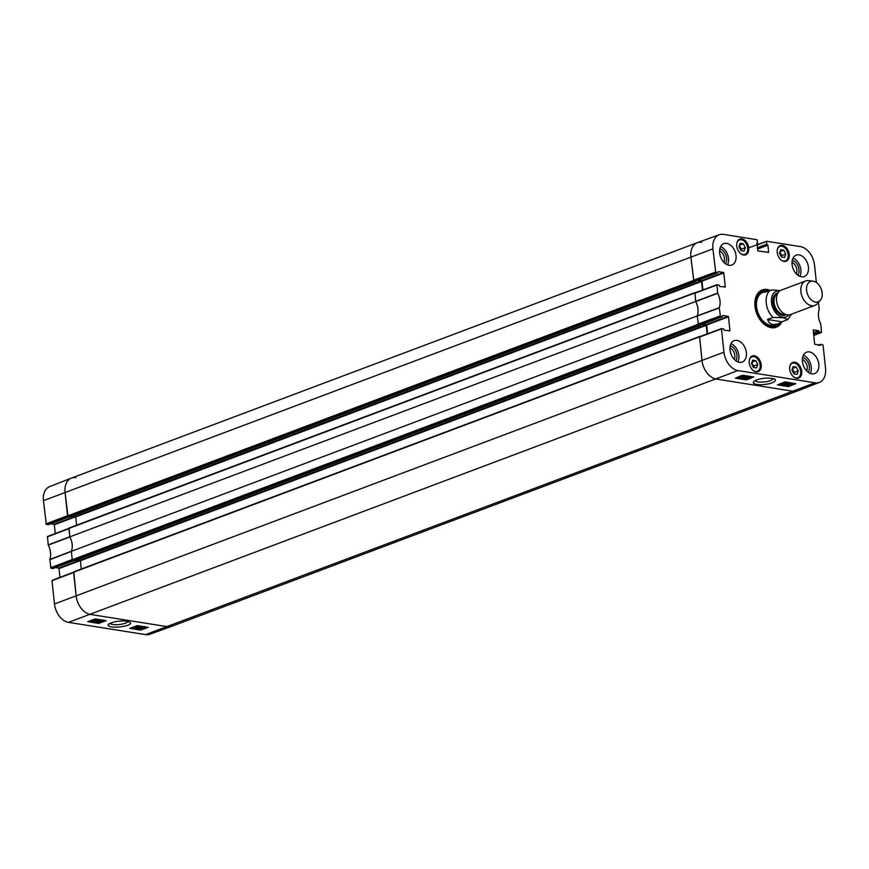 <?xml version="1.0" encoding="UTF-8"?>
<svg xmlns="http://www.w3.org/2000/svg" width="869" height="869" viewBox="0 0 869 869"><rect width="100%" height="100%" fill="white"/><g stroke="black" fill="none" stroke-linecap="round" stroke-linejoin="round"><path stroke-width="1.3" d="M70.041 516.729L68.021 516.49L693.853 281.1L690.909 257.039A17.413 11.742 -110.6 0 1 697.231 242.723A17.413 11.742 -110.6 0 1 701.576 242.321M693.853 281.1L695.928 281.111M697.829 280.405L701.555 281.502L702.467 290.094M695.558 292.657L69.107 527.983L69.813 536.846L695.656 301.467L694.95 292.592M695.656 301.467A14.143 9.537 -110.6 0 1 697.199 315.925L71.356 551.304L72.257 559.734L72.703 560.32L698.546 324.93L697.199 315.925M698.546 324.93L700.729 324.865M702.51 324.224L706.236 325.332L707.16 333.924M700.251 336.488L73.8 571.813L76.103 595.732A17.413 11.742 69.4 0 0 90.343 614.416L167.424 626.679A17.413 11.742 69.4 0 0 171.769 626.277L797.612 390.887A17.413 11.742 -110.6 0 1 793.256 391.289L716.186 379.025A17.413 11.742 -110.6 0 1 701.946 360.353L699.632 336.422M74.723 560.559L72.703 560.32M699.523 336.499L73.8 571.813M81.284 568.989L80.404 560.722L77.113 559.679M71.356 551.304A14.143 9.537 69.4 0 0 69.813 536.846M694.842 292.668L69.107 527.983M76.602 525.158L75.722 516.892L72.42 515.86M697.231 242.723L71.388 478.113A17.413 11.742 69.4 0 0 65.066 492.43L68.021 516.49M780.297 290.594L772.052 289.92L764.579 292.353L765.708 291.321L767.957 291.082M782.002 321.802L777.972 323.92L772.823 324.615L769.499 322.996L767.479 319.488L772.899 317.446L782.697 317.652L787.922 319.488L782.002 321.802L767.479 319.488M815.48 302.064A10.884 7.343 -110.6 0 1 806.595 290.528A10.884 7.343 -110.6 0 1 813.036 281.165A10.884 7.343 -110.6 0 1 821.238 289.04A10.884 7.343 -110.6 0 1 820.26 300.381A10.884 7.343 -110.6 0 1 815.48 302.064M820.26 300.381L817.305 303.683A13.057 8.809 -110.6 0 1 814.829 305.41A13.057 8.809 -110.6 0 1 811.57 305.703A13.057 8.809 -110.6 0 1 801.294 294.004A13.057 8.809 -110.6 0 1 805.639 280.959A13.057 8.809 -110.6 0 1 808.637 280.622L813.036 281.165M814.829 305.41L790.497 314.556A13.057 8.809 -110.6 0 1 787.238 314.86A13.057 8.809 -110.6 0 1 776.951 303.151A13.057 8.809 -110.6 0 1 781.296 290.116L805.639 280.959M773.529 378.591C770.999 381.263 765.774 382.403 757.855 381.991L755.063 380.676M818.5 302.347L819.217 309.473A14.425 9.722 69.4 0 0 820.749 323.887L821.52 332.49L813.732 335.423M757.008 245.101L766.784 241.278L800.49 246.644A17.141 11.558 -110.6 0 1 814.514 265.023L816.382 282.501M766.512 241.647L766.784 244.2L757.301 247.774M757.355 248.349L767.142 244.667L766.784 244.2M767.142 244.667L757.377 248.556M757.442 249.131L767.892 245.199L767.533 244.732M767.892 245.199L768.652 252.292L767.881 252.586M756.91 243.146L757.953 251L768.652 252.292M715.763 272.605L717.664 272.909L695.852 281.111L693.744 280.774L715.763 272.605L712.917 248.86A17.141 11.558 -110.6 0 1 719.228 234.739A17.141 11.558 -110.6 0 1 723.421 234.38L757.127 239.746L757.496 243.135M717.946 271.725L717.664 272.909M718.142 271.649L723.432 272.486L701.62 280.698L701.978 281.165L723.79 272.953L723.432 272.486M723.79 272.953L725.289 286.944L724.518 287.226M720.444 316.435L722.345 316.74L700.533 324.941L698.426 324.604L720.444 316.435L719.25 307.735A14.425 9.722 69.4 0 0 717.707 293.32L716.947 284.717L718.956 285.01L719.728 286.466L725.289 286.944M722.628 315.556L722.345 316.74M722.823 315.48L728.124 316.316L706.301 324.528L706.66 324.995L728.472 316.783L728.124 316.316M728.472 316.783L729.971 330.774L729.2 331.056M818.815 345.319L820.803 344.298L823.062 345.069L825.55 368.337A17.141 11.558 -110.6 0 1 819.413 382.393A17.141 11.558 -110.6 0 1 815.046 382.827L737.977 370.563A17.141 11.558 -110.6 0 1 723.953 352.173L721.466 328.906L723.638 328.84L724.409 330.296L729.971 330.774M820.532 344.667L819.825 345.482M813.254 329.97L814.677 344.243L820.586 345.189M813.449 329.894L818.739 330.741L813.438 332.729M813.503 333.305L819.098 331.208L818.739 330.741M819.098 331.208L813.558 333.826M813.623 334.402L819.51 332.197L819.152 331.73M819.51 332.197L821.411 332.501M754.379 355.79A8.375 5.649 -110.6 0 1 760.972 363.296A8.375 5.649 -110.6 0 1 758.181 371.66A8.375 5.649 -110.6 0 1 749.947 365.806A8.375 5.649 -110.6 0 1 752.282 355.975A8.375 5.649 -110.6 0 1 754.379 355.79M741.887 238.91A8.375 5.649 -110.6 0 1 748.481 246.416A8.375 5.649 -110.6 0 1 745.7 254.791A8.375 5.649 -110.6 0 1 737.455 248.936A8.375 5.649 -110.6 0 1 739.791 239.105A8.375 5.649 -110.6 0 1 741.887 238.91M782.372 245.351A8.375 5.649 -110.6 0 1 788.965 252.857A8.375 5.649 -110.6 0 1 786.184 261.232A8.375 5.649 -110.6 0 1 777.94 255.377A8.375 5.649 -110.6 0 1 780.275 245.536A8.375 5.649 -110.6 0 1 782.372 245.351M794.863 362.221A8.375 5.649 -110.6 0 1 801.457 369.738A8.375 5.649 -110.6 0 1 798.665 378.102A8.375 5.649 -110.6 0 1 790.432 372.247A8.375 5.649 -110.6 0 1 792.767 362.416A8.375 5.649 -110.6 0 1 794.863 362.221M737.042 340.409A11.427 7.702 -110.6 0 1 746.036 350.652A11.427 7.702 -110.6 0 1 742.235 362.058A11.427 7.702 -110.6 0 1 731.003 354.085A11.427 7.702 -110.6 0 1 734.196 340.67A11.427 7.702 -110.6 0 1 737.042 340.409M726.669 243.363A11.427 7.702 -110.6 0 1 735.674 253.596A11.427 7.702 -110.6 0 1 731.872 265.012A11.427 7.702 -110.6 0 1 720.629 257.028A11.427 7.702 -110.6 0 1 723.823 243.624A11.427 7.702 -110.6 0 1 726.669 243.363M799.078 254.878A11.427 7.702 -110.6 0 1 808.072 265.121A11.427 7.702 -110.6 0 1 804.27 276.538A11.427 7.702 -110.6 0 1 793.039 268.554A11.427 7.702 -110.6 0 1 796.221 255.138A11.427 7.702 -110.6 0 1 799.078 254.878M809.452 351.934A11.427 7.702 -110.6 0 1 818.446 362.167A11.427 7.702 -110.6 0 1 814.644 373.583A11.427 7.702 -110.6 0 1 803.412 365.599A11.427 7.702 -110.6 0 1 806.595 352.195A11.427 7.702 -110.6 0 1 809.452 351.934M772.899 317.446A17.413 11.742 -110.6 0 1 769.999 290.311A19.911 13.426 69.4 0 0 754.9 305.323A19.911 13.426 69.4 0 0 760.614 320.52A19.911 13.426 69.4 0 0 771.27 327.7A19.911 13.426 69.4 0 0 781.839 321.91M729.971 347.969A7.234 4.877 -110.6 0 1 734.251 359.353M802.369 359.494A7.234 4.877 -110.6 0 1 806.66 370.878M792.007 262.438A7.234 4.877 -110.6 0 1 796.286 273.833M719.597 250.924A7.234 4.877 -110.6 0 1 723.877 262.308M784.598 257.496L781.459 256.996L779.482 253.118L780.666 249.696L783.805 250.196L785.782 254.074L784.598 257.496M781.329 256.735L781.72 255.605L779.873 251.988M785.782 254.074L781.72 255.605M783.805 250.196L780.004 251.619M757.757 364.546L756.595 367.945L753.434 367.446L751.479 363.546L752.652 360.146L755.813 360.646L757.757 364.546L753.695 366.077L751.87 362.416M755.813 360.646L751.989 362.08M753.314 367.207L753.695 366.077M740.833 250.315L741.224 249.207L739.378 245.514M745.287 247.676L744.081 251.054L740.942 250.554L738.987 246.633L740.182 243.255L743.321 243.754L745.287 247.676L741.224 249.207M743.321 243.754L739.497 245.188M793.81 373.583L794.19 372.432L792.354 368.891M798.253 370.9L797.112 374.333L793.984 373.931L791.963 370.042L793.104 366.609L796.232 367.011L798.253 370.9L794.19 372.432M796.232 367.011L792.506 368.413M774.757 327.059A19.259 12.992 69.4 0 0 778.537 323.692M766.393 291.148A19.259 12.992 69.4 0 0 761.222 291.082M766.273 291.169A18.184 12.264 69.4 0 0 765.361 291.148A18.184 12.264 69.4 0 0 757.507 313.014A18.184 12.264 69.4 0 0 777.82 324.289A18.184 12.264 69.4 0 0 778.418 323.746M764.829 291.93A17.413 11.742 69.4 0 0 757.844 312.329A17.413 11.742 69.4 0 0 776.31 324.43M721.542 328.612L699.621 336.716L701.946 360.353A17.413 11.742 69.4 0 0 716.186 379.025L793.256 391.289A17.413 11.742 69.4 0 0 797.699 390.854L819.413 382.393M707.594 333.761L706.66 324.995M706.301 324.528L703.086 324.007M700.533 324.941L722.454 316.729M716.86 284.782L694.928 292.896L695.711 301.576A14.143 9.537 -110.6 0 1 697.231 315.827L698.426 324.604M702.912 289.931L701.978 281.165M701.62 280.698L698.394 280.187M719.228 234.739L697.318 242.69A17.413 11.742 69.4 0 0 690.909 257.039L693.744 280.774M749.328 376.712L745.808 378.091L747.079 378.221L744.233 378.384L749.284 376.266M747.546 377.407L747.622 378.004M745.917 376.864L744.136 377.548L744.233 378.384M741.626 378.004L747.633 376.407L741.626 378.004M744.733 376.114L746.091 375.756M741.322 377.298L739.834 377.037L741.322 377.298M743.592 376.516L741.713 376.201L743.592 376.516M741.93 377.385L739.432 377.624L739.247 376.95L744.016 375.832L744.179 376.614L742.148 376.907M739.432 377.624L739.215 376.69M740.844 376.701L741.105 375.951M743.973 375.43L744.179 376.614M789.063 384.25L792.354 383.837L789.063 384.25M789.03 384.359L792.332 383.946L789.03 384.359M787.759 384.522L793.658 383.783L787.759 384.522M788.4 383.587L786.26 383.392L787.998 384.022L785.228 384.848L782.904 384.478L786.76 384.141L785.598 384.109L785.598 383.316L787.032 382.957L788.802 382.936L788.498 384.326M789.465 382.914L790.073 382.762M792.81 383.196L792.876 383.772M787.433 383.11L787.52 383.913M787.542 383.099L787.998 384.022M785.228 384.022L785.294 384.576M784.175 383.577L784.957 383.696M785.598 384.109L785.554 382.925M785.511 382.479L786.934 382.121M788.759 382.545L789.052 383.663M781.97 383.946L781.883 383.131L783.697 382.566L783.784 383.403L780.699 383.805M780.97 383.533L785.022 382.708M784.696 382.534L783.784 383.403M783.925 382.338L785.75 382.708L784.381 383.501L779.96 383.881M785.109 381.969L785.75 382.708M744.69 378.428L746.145 378.656L751.424 376.614M737.629 377.298L739.041 377.526M739.921 377.667L741.148 377.863M741.768 377.961L744.233 378.352M780.894 384.185L788.183 385.347L789.704 384.761M779.667 383.989L780.275 384.087M746.286 379.905L735.391 378.178L742.897 375.256L753.803 376.983L746.286 379.905L746.145 378.656M788.335 386.596L777.429 384.858L784.946 381.947L795.841 383.674L788.335 386.596L788.183 385.347M756.693 384.391C763.427 385.499 777.027 383.186 775.181 379.286C767.197 376.44 755.357 379.416 753.619 381.73C752.619 382.871 753.651 383.761 756.693 384.391M735.826 360.744A8.755 5.909 69.4 0 0 736.217 352.119A8.755 5.909 69.4 0 0 730.232 345.884M737.89 361.906A11.427 7.702 69.4 0 0 731.025 343.657M808.224 372.269A8.755 5.909 69.4 0 0 808.626 363.633A8.755 5.909 69.4 0 0 802.641 357.409M810.288 373.431A11.427 7.702 69.4 0 0 803.423 355.171M797.851 275.223A8.755 5.909 69.4 0 0 798.253 266.587A8.755 5.909 69.4 0 0 792.267 260.363M799.925 276.375A11.427 7.702 69.4 0 0 793.06 258.126M725.452 263.698A8.755 5.909 69.4 0 0 725.854 255.073A8.755 5.909 69.4 0 0 719.858 248.838M727.516 264.86A11.427 7.702 69.4 0 0 720.651 246.611M780.286 322.844A19.259 12.992 -110.6 0 1 775.561 326.798A19.259 12.992 -110.6 0 1 770.76 327.244A19.259 12.992 -110.6 0 1 760.527 320.411M754.911 305.464A19.259 12.992 -110.6 0 1 762.004 290.746A19.259 12.992 -110.6 0 1 768.75 290.789M47.48 536.51L68.912 528.352L47.48 536.51L48.251 545.113A14.425 9.722 -110.6 0 1 49.783 559.527L50.978 568.228L72.377 560.071M55.268 533.544L54.323 524.757L75.679 516.718M75.212 516.295L53.965 524.289L54.323 524.757M53.965 524.289L50.75 523.768M69.433 516.718L48.392 524.626M48.197 524.702L46.296 524.398L67.695 516.24M45.938 523.931L67.554 515.697L65.066 492.43A17.413 11.742 -110.6 0 1 71.301 478.146L49.587 486.607A17.141 11.558 69.4 0 0 43.45 500.663L46.296 524.398M145.579 634.62A17.141 11.558 69.4 0 0 149.772 634.261L171.682 626.31A17.413 11.742 -110.6 0 1 167.424 626.679L90.343 614.416A17.413 11.742 -110.6 0 1 76.103 595.732L73.626 572.465L51.999 580.698L54.486 603.977A17.141 11.558 69.4 0 0 68.51 622.356L145.579 634.62L815.046 382.827M52.162 580.34L73.593 572.171L51.999 580.698M59.95 577.374L59.005 568.587L80.361 560.548M79.894 560.125L58.657 568.12L59.005 568.587M58.657 568.12L55.431 567.598M74.126 560.538L53.074 568.456M52.879 568.532L50.978 568.228M50.619 567.761L72.236 559.527L71.377 551.424L49.761 559.745M71.301 478.146A17.413 11.742 -110.6 0 1 75.744 477.711M48.175 544.896L69.802 536.727L68.933 528.634L47.317 536.868M49.783 559.527L71.399 551.218A14.143 9.537 69.4 0 0 69.868 536.955L48.251 545.113M134.152 627.842L137.693 626.549L136.411 626.419L139.268 626.277L134.728 627.929L134.076 627.005L135.846 626.353M141.875 626.668L135.857 628.146L141.843 626.343M135.792 627.537L135.857 628.146M137.813 626.81L140.528 626.136M142.179 627.342L143.657 627.592L142.179 627.342M139.898 628.07L141.777 628.374L139.876 628.081M141.528 626.94L144.069 627.038L144.243 627.69L139.464 628.721L139.312 627.972L141.354 627.7M144.037 626.69L144.243 627.69M142.646 627.907L142.375 628.472M139.464 628.721L139.268 627.494M94.428 620.357L91.136 620.727L94.428 620.357M94.46 620.249L91.158 620.618L94.46 620.249M94.276 619.076L95.655 619.271L95.775 620.205L89.985 620.857M95.655 619.271L95.775 620.205M90.387 620.705L91.299 620.249M92.462 619.955L95.731 620.108M94.906 619.347L94.993 620.184M95.09 620.987L97.23 621.194L95.503 620.585L98.273 619.814L100.598 620.184L96.731 620.477L97.904 620.509L97.893 621.281L96.459 621.607L94.678 621.607L95.025 620.281M95.058 620.607L95.731 620.64M95.72 619.662L97.209 619.249M97.871 620.162L97.893 621.281M94.678 621.607L94.417 620.672M102.477 620.683L98.784 622.019L102.803 620.846M99.913 621.129L101.26 620.738M102.911 620.151L102.162 621.596L97.741 621.856L103.541 620.792L103.454 619.955M98.327 622.193L97.686 621.346M97.654 621.02L99.153 620.227M132.131 627.505L134.152 627.82M134.749 627.918L135.846 628.091M136.444 628.189L138.942 628.58M144.623 626.495L144.71 627.331L145.71 626.962M90.191 620.824L90.767 620.922M91.897 621.107L94.124 621.454M95.471 621.672L97.839 622.041M129.774 628.363L137.302 625.626L148.197 627.353L140.669 630.101L129.774 628.363M140.669 630.101L140.539 628.841M87.726 621.672L95.264 618.934L106.159 620.672L98.631 623.41L87.726 621.672M98.631 623.41L98.512 622.215M128.145 621.52L125.549 623.269C118.086 625.202 112.796 625.235 109.7 623.355M126.907 621.27C119.466 620.466 113.231 621.509 108.19 624.398C106.67 629.927 135.531 626.028 129.829 622.247L126.907 621.27M698.1 324.343L72.257 559.734M700.414 325.223L74.571 560.614M73.593 572.258L699.436 336.868M68.912 528.428L694.755 293.038M693.419 280.513L67.576 515.904M43.45 500.663L712.917 248.86M701.555 281.502L75.722 516.892M695.721 281.404L69.889 516.783M701.109 280.926L75.277 516.305M706.236 325.332L80.404 560.722M705.791 324.756L79.959 560.136M68.51 622.356L737.977 370.563M54.486 603.977L723.953 352.173M788.846 314.926A13.708 9.244 -110.6 0 1 782.676 317.228A13.708 9.244 -110.6 0 1 771.466 302.542A13.708 9.244 -110.6 0 1 779.819 290.919M785.12 314.209A10.884 7.343 -110.6 0 1 782.98 314.285A10.884 7.343 -110.6 0 1 774.529 304.965A10.884 7.343 -110.6 0 1 777.483 293.907M786.293 314.643A11.753 7.93 -110.6 0 1 782.469 315.349A11.753 7.93 -110.6 0 1 773.062 304.107A11.753 7.93 -110.6 0 1 778.081 292.81M777.386 249.327A7.723 5.214 -110.6 0 1 777.44 249.164A7.723 5.214 -110.6 0 1 784.381 247.372A7.723 5.214 -110.6 0 1 788.02 257.322A7.723 5.214 -110.6 0 1 781.513 260.287M784.848 261.471A8.158 5.507 69.4 0 0 785.196 261.363A8.158 5.507 69.4 0 0 788.194 254.975M785.913 248.914A8.158 5.507 69.4 0 0 779.45 246.079A8.158 5.507 69.4 0 0 779.113 246.231M749.393 359.755A7.723 5.214 -110.6 0 1 755.672 357.322A7.723 5.214 -110.6 0 1 760.212 366.131A7.723 5.214 -110.6 0 1 755.422 371.454A7.723 5.214 -110.6 0 1 753.521 370.726M756.856 371.91A8.158 5.507 69.4 0 0 757.203 371.802A8.158 5.507 69.4 0 0 760.201 365.414M757.92 359.353A8.158 5.507 69.4 0 0 751.457 356.518A8.158 5.507 69.4 0 0 751.12 356.67M736.901 242.885A7.723 5.214 -110.6 0 1 743.799 240.854A7.723 5.214 -110.6 0 1 747.546 250.826A7.723 5.214 -110.6 0 1 741.029 253.846M744.364 255.03A8.158 5.507 69.4 0 0 744.711 254.921A8.158 5.507 69.4 0 0 747.709 248.534M745.428 242.473A8.158 5.507 69.4 0 0 738.965 239.648A8.158 5.507 69.4 0 0 738.628 239.79M789.878 366.197A7.723 5.214 -110.6 0 1 796.775 364.176A7.723 5.214 -110.6 0 1 800.523 374.148A7.723 5.214 -110.6 0 1 794.005 377.168M797.34 378.352A8.158 5.507 69.4 0 0 797.688 378.243A8.158 5.507 69.4 0 0 800.686 371.856M798.405 365.795A8.158 5.507 69.4 0 0 791.941 362.96A8.158 5.507 69.4 0 0 791.605 363.112M766.078 291.158A19.161 12.926 69.4 0 0 760.777 291.311M774.268 327.178A19.161 12.926 69.4 0 0 778.352 323.811M765.361 291.148L763.699 291.191A18.738 12.633 69.4 0 0 758.691 292.918M771.639 327.341A18.738 12.633 69.4 0 0 776.549 325.343L777.82 324.289M786.956 382.262L787.032 382.957M697.21 316.044L719.228 307.941M719.25 307.735L697.231 315.827M720.086 315.968L698.079 324.137M695.711 301.576L717.707 293.32M717.642 293.092L695.634 301.347M694.776 293.255L716.784 285.075M820.608 344.374L818.316 345.232M766.588 241.354L756.986 244.841M715.404 272.138L693.386 280.307M699.458 337.074L721.466 328.906M94.297 619.282L94.363 619.912M101.488 620.705L101.564 621.498M99.033 620.27L99.109 621.107M69.976 516.773L695.808 281.393M700.49 325.223L74.658 560.603M765.708 291.321L762.873 292.386M777.972 323.92L775.137 324.984M791.387 314.22L787.922 319.488M784.903 261.471L785.196 261.363C792.213 259.299 786.087 243.016 779.45 246.079L779.156 246.199M756.91 371.91L757.203 371.802C764.209 369.738 758.094 353.455 751.457 356.518L751.164 356.627M744.418 255.03L744.711 254.921C751.728 252.857 745.602 236.574 738.965 239.648L738.672 239.757M797.394 378.352L797.688 378.243C804.694 376.179 798.568 359.896 791.941 362.96L791.648 363.068M738.791 377.32L738.693 376.494M740.605 376.505L740.507 375.669M744.744 376.158L744.646 375.332M742.322 377.081L742.235 376.244M784.968 383.794L784.881 382.968M789.508 383.262L789.41 382.436M785.761 382.642L785.663 381.817M818.25 345.232L820.694 344.309M748.73 247.817L766.675 241.289M756.834 243.418L757.605 243.124M695.96 281.1L717.772 272.899M716.947 284.717L694.928 292.896M721.628 328.547L699.621 336.716M142.885 628.102L142.798 627.266M138.747 628.396L138.66 627.559M141.169 627.537L141.082 626.701M98.523 620.814L98.436 619.977M93.982 621.292L93.895 620.455M97.73 621.911L97.643 621.074M74.18 560.548L52.987 568.522M69.498 516.718L48.306 524.691"/></g></svg>
